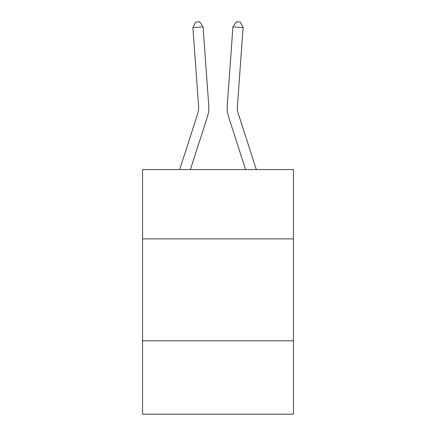 <?xml version="1.0" encoding="UTF-8"?>
<svg xmlns="http://www.w3.org/2000/svg" width="436" height="436" viewBox="0 0 436 436"><rect width="100%" height="100%" fill="white"/><g stroke="black" fill="none" stroke-linecap="round" stroke-linejoin="round"><path stroke-width="0.65" d="M293.428 238.884L293.428 169.577L142.572 169.577L142.572 238.884L293.428 238.884L293.428 414.2L142.572 414.2L142.572 238.884M293.428 340.81L142.572 340.81M207.351 116.99L190.401 169.577L207.351 116.99A30.58 30.58 143.5 0 0 208.746 105.398L203.067 26.869L208.746 105.398L203.067 26.869L208.746 105.398L203.067 26.869L208.746 105.398L203.067 26.869L208.746 105.398L203.067 26.869L208.746 105.398L203.067 26.869L208.746 105.398L203.067 26.869L208.746 105.398L203.067 26.869L208.746 105.398L203.067 26.869L208.746 105.398L203.067 26.869L208.746 105.398L203.067 26.869L208.746 105.398L203.067 26.869L208.746 105.398L203.067 26.869L208.746 105.398L203.067 26.869L208.746 105.398L203.067 26.869L208.746 105.398L203.067 26.869L208.746 105.398L203.067 26.869L208.746 105.398L203.067 26.869L192.903 27.599L195.568 22.094L199.634 21.8L203.067 26.869M197.65 113.861A20.383 20.383 -36.5 0 0 198.582 106.133A20.383 20.383 -36.5 0 1 197.65 113.861A20.383 20.383 -36.5 0 0 198.582 106.133A20.383 20.383 -36.5 0 1 197.65 113.861A20.383 20.383 -36.5 0 0 198.582 106.133A20.383 20.383 -36.5 0 1 197.65 113.861A20.383 20.383 -36.5 0 0 198.582 106.133A20.383 20.383 -36.5 0 1 197.65 113.861A20.383 20.383 -36.5 0 0 198.582 106.133A20.383 20.383 -36.5 0 1 197.65 113.861A20.383 20.383 -36.5 0 0 198.582 106.133A20.383 20.383 -36.5 0 1 197.65 113.861A20.383 20.383 -36.5 0 0 198.582 106.133A20.383 20.383 -36.5 0 1 197.65 113.861A20.383 20.383 -36.5 0 0 198.582 106.133A20.383 20.383 -36.5 0 1 197.65 113.861A20.383 20.383 -36.5 0 0 198.582 106.133A20.383 20.383 -36.5 0 1 197.65 113.861A20.383 20.383 -36.5 0 0 198.582 106.133A20.383 20.383 -36.5 0 1 197.65 113.861A20.383 20.383 -36.5 0 0 198.582 106.133A20.383 20.383 -36.5 0 1 197.65 113.861A20.383 20.383 -36.5 0 0 198.582 106.133A20.383 20.383 -36.5 0 1 197.65 113.861A20.383 20.383 -36.5 0 0 198.582 106.133A20.383 20.383 -36.5 0 1 197.65 113.861A20.383 20.383 -36.5 0 0 198.582 106.133A20.383 20.383 -36.5 0 1 197.65 113.861A20.383 20.383 -36.5 0 0 198.582 106.133A20.383 20.383 -36.5 0 1 197.65 113.861A20.383 20.383 -36.5 0 0 198.582 106.133A20.383 20.383 -36.5 0 1 197.65 113.861A20.383 20.383 -36.5 0 0 198.582 106.133A20.383 20.383 -36.5 0 1 197.65 113.861L179.692 169.577L197.65 113.861A20.383 20.383 -33.6 0 0 198.582 106.133L192.903 27.599M256.308 169.577L238.35 113.861A20.383 20.383 33.6 0 1 237.418 106.133L243.097 27.599L232.933 26.869L227.254 105.398A30.58 30.58 -143.5 0 0 228.649 116.99L245.599 169.577L228.649 116.99M238.35 113.861A20.383 20.383 36.5 0 1 237.418 106.133A20.383 20.383 36.5 0 0 238.35 113.861A20.383 20.383 36.5 0 1 237.418 106.133A20.383 20.383 36.5 0 0 238.35 113.861A20.383 20.383 36.5 0 1 237.418 106.133A20.383 20.383 36.5 0 0 238.35 113.861A20.383 20.383 36.5 0 1 237.418 106.133A20.383 20.383 36.5 0 0 238.35 113.861A20.383 20.383 36.5 0 1 237.418 106.133A20.383 20.383 36.5 0 0 238.35 113.861A20.383 20.383 36.5 0 1 237.418 106.133A20.383 20.383 36.5 0 0 238.35 113.861A20.383 20.383 36.5 0 1 237.418 106.133A20.383 20.383 36.5 0 0 238.35 113.861A20.383 20.383 36.5 0 1 237.418 106.133A20.383 20.383 36.5 0 0 238.35 113.861A20.383 20.383 36.5 0 1 237.418 106.133A20.383 20.383 36.5 0 0 238.35 113.861A20.383 20.383 36.5 0 1 237.418 106.133A20.383 20.383 36.5 0 0 238.35 113.861A20.383 20.383 36.5 0 1 237.418 106.133A20.383 20.383 36.5 0 0 238.35 113.861A20.383 20.383 36.5 0 1 237.418 106.133A20.383 20.383 36.5 0 0 238.35 113.861A20.383 20.383 36.5 0 1 237.418 106.133A20.383 20.383 36.5 0 0 238.35 113.861A20.383 20.383 36.5 0 1 237.418 106.133A20.383 20.383 36.5 0 0 238.35 113.861A20.383 20.383 36.5 0 1 237.418 106.133A20.383 20.383 36.5 0 0 238.35 113.861A20.383 20.383 36.5 0 1 237.418 106.133A20.383 20.383 36.5 0 0 238.35 113.861A20.383 20.383 36.5 0 1 237.418 106.133A20.383 20.383 36.5 0 0 238.35 113.861M232.933 26.869L227.254 105.398L232.933 26.869L227.254 105.398L232.933 26.869L227.254 105.398L232.933 26.869L227.254 105.398L232.933 26.869L227.254 105.398L232.933 26.869L227.254 105.398L232.933 26.869L227.254 105.398L232.933 26.869L227.254 105.398L232.933 26.869L227.254 105.398L232.933 26.869L227.254 105.398L232.933 26.869L227.254 105.398L232.933 26.869L227.254 105.398L232.933 26.869L227.254 105.398L232.933 26.869L227.254 105.398L232.933 26.869L227.254 105.398L232.933 26.869L227.254 105.398L232.933 26.869L227.254 105.398L232.933 26.869L236.367 21.8L240.432 22.094L243.097 27.599"/></g></svg>
